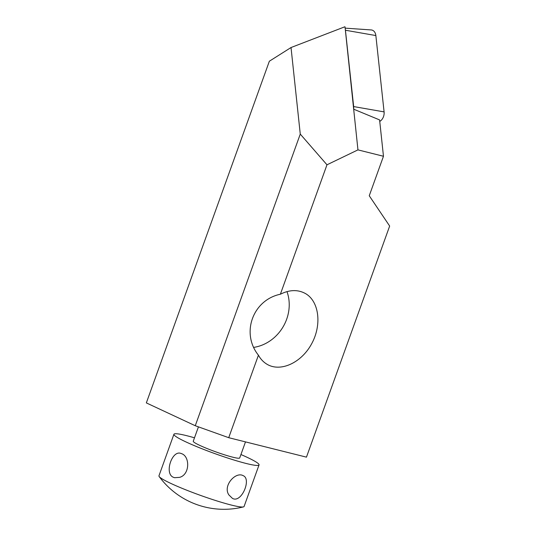 <?xml version="1.0" encoding="UTF-8"?>
<svg xmlns="http://www.w3.org/2000/svg" width="536" height="536" viewBox="0 0 536 536"><rect width="100%" height="100%" fill="white"/><g stroke="black" fill="none" stroke-linecap="round" stroke-linejoin="round"><path stroke-width="0.8" d="M179.573 477.362C189.824 474.775 190.113 456.786 181.831 453.751L180.666 453.329C171.875 450.287 164.177 473.657 173.356 477.281L174.569 477.71L179.573 477.362M228.959 495.009L232.49 498.413C241.555 503.498 251.773 478.809 243.116 475.64C235.592 471.338 222.46 485.971 228.959 495.009M240.939 454.535A45.238 4.335 -160.2 0 1 259.049 464.913L244.088 506.48A45.238 4.335 -160.2 0 1 243.451 506.902A45.238 4.335 -160.2 0 1 214.085 500.028A45.238 4.335 -160.2 0 1 171.105 483.539A45.238 4.335 -160.2 0 1 159.179 476.558A45.238 4.335 -160.2 0 1 158.958 475.827L173.919 434.267A45.238 4.335 -160.2 0 1 194.494 437.812M245.488 441.885L239.706 457.952A24.683 2.365 -160.2 0 1 224.892 454.93A24.683 2.365 -160.2 0 1 199.888 445.436A24.683 2.365 -160.2 0 1 193.262 441.228L198.434 426.864M259.049 464.913A45.238 4.335 -160.2 0 1 231.9 459.379A45.238 4.335 -160.2 0 1 186.066 441.979A45.238 4.335 -160.2 0 1 173.919 434.267M300.267 134.094L195.265 425.731L146.341 402.905L269.353 61.218L291.028 47.53L300.267 134.094L326.973 164.8L357.954 149.879L345.023 26.854L353.814 109.25L379.589 119.917L383.468 156.264L369.25 195.754L389.659 226.045L306.458 457.148L228.725 437.691L258.426 355.194C260.59 359.093 263.431 362.108 266.962 364.225C280.395 372.393 301.306 362.892 311.55 343.951C322.002 325.131 319.228 301.547 305.641 293.661C298.07 289.427 289.648 289.614 280.375 294.231C252.764 299.972 240.778 333.271 258.426 355.194M195.265 425.731L228.725 437.691M280.375 294.231L326.973 164.8M383.468 156.264L357.954 149.879M253.729 347.388A40.213 35.852 120.7 0 0 286.981 291.611M291.028 47.53L344.822 26.8M379.749 121.431L380.024 121.257A8.04 5.796 -75.9 0 0 384.091 111.89L375.857 35.557A8.04 5.796 -75.9 0 0 371.18 29.936L345.164 28.147M353.639 107.602A3.142 2.265 -75.9 0 0 353.66 106.57L345.432 30.237A3.142 2.265 -75.9 0 0 345.325 29.694M353.66 106.57L384.091 111.89M345.432 30.237L375.857 35.557M159.179 476.558A80.42 80.42 0 0 0 243.451 506.902"/></g></svg>
